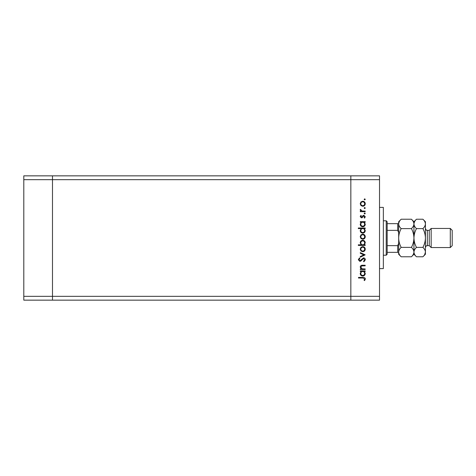 <?xml version="1.0" encoding="UTF-8"?>
<svg xmlns="http://www.w3.org/2000/svg" width="476" height="476" viewBox="0 0 476 476"><rect width="100%" height="100%" fill="white"/><g stroke="black" fill="none" stroke-linecap="round" stroke-linejoin="round"><path stroke-width="0.71" d="M379.527 179.666L379.527 296.334L52.485 296.334L52.485 179.666L379.527 179.666L379.527 175.846L350.836 175.846L350.836 300.154L350.836 175.846L23.8 175.846L23.8 300.154L52.485 300.154L52.485 175.846L52.485 179.666L23.8 179.666M379.527 296.334L379.527 300.154L52.485 300.154L52.485 296.334L23.8 296.334M379.527 207.399L383.353 207.399L383.353 268.601L379.527 268.601M365.181 268.928L365.181 269.529L360.29 269.529L360.29 268.928L361.171 268.928L360.201 267.072C360.421 265.721 361.248 265.114 362.682 265.239L365.181 265.239L365.181 265.84L361.766 265.911L360.802 267.173L362.099 268.839L365.181 268.928M363.539 257.861C364.664 257.998 365.27 258.635 365.354 259.771L363.89 261.806L363.551 261.241L364.664 259.771L363.533 258.462L360.897 261.003L359.88 261.378L358.315 259.729L359.451 257.944L359.862 258.492L359.005 259.795L359.85 260.777L363.539 257.861M365.181 254.856L360.29 257.177L360.29 256.522L363.848 254.898L360.29 253.274L360.29 252.625L365.181 254.856M362.748 251.679L361.016 251.013L360.201 249.15L361.01 247.288L362.748 246.616C364.301 246.758 365.14 247.603 365.265 249.15C365.14 250.691 364.301 251.536 362.748 251.679M362.748 239.238L361.016 238.565L360.201 236.703L361.01 234.846L362.748 234.174C364.301 234.317 365.14 235.162 365.265 236.703C365.14 238.25 364.301 239.095 362.748 239.238M361.195 222.244L360.29 222.244L360.29 221.643L365.181 221.643L365.181 222.244L364.336 222.244L365.265 224.244C365.122 225.797 364.277 226.647 362.724 226.796C361.177 226.635 360.338 225.779 360.201 224.226L361.195 222.244M365.265 199.379L364.711 199.932L364.152 199.379L364.711 198.819L365.265 199.379M362.748 206.286L361.016 205.614L360.201 203.752L361.01 201.889L362.748 201.223C364.301 201.366 365.14 202.205 365.265 203.752C365.14 205.299 364.301 206.144 362.748 206.286M365.265 208.042L364.711 208.601L364.152 208.042L364.711 207.488L365.265 208.042M365.181 211.088L365.181 211.689L360.29 211.689L360.29 211.088L361.01 211.088L360.201 209.898L360.374 209.375L360.891 209.702L361.861 210.981L365.181 211.088M365.265 213.45L364.711 214.01L364.152 213.45L364.711 212.891L365.265 213.45M361.486 217.871L360.201 216.634L360.897 215.378L361.32 215.789L360.802 216.634L361.462 217.27L363.099 215.521L363.854 215.295L365.265 216.729L364.604 218.127L364.152 217.728L364.664 216.758L363.878 215.896L362.242 217.645L361.486 217.871M361.236 228.599L358.315 228.599L358.315 227.998L365.181 227.998L365.181 228.599L364.336 228.599L365.265 230.592C365.122 232.151 364.277 233.002 362.724 233.145C361.177 232.984 360.338 232.127 360.201 230.574L361.236 228.599M364.277 244.819L365.181 244.819L365.181 245.42L358.315 245.42L358.315 244.819L361.177 244.819L360.201 242.82C360.344 241.267 361.195 240.416 362.748 240.267C364.289 240.428 365.134 241.284 365.265 242.837L364.277 244.819M361.195 271.504L360.29 271.504L360.29 270.904L365.181 270.904L365.181 271.504L364.336 271.504L365.265 273.504C365.122 275.057 364.277 275.907 362.724 276.056C361.177 275.896 360.338 275.039 360.201 273.486L361.195 271.504M364.664 278.954L362.938 278.026L358.488 278.026L358.488 277.425L363.01 277.425C364.348 277.246 365.128 277.764 365.354 278.99L364.58 280.602L364.069 280.251L364.664 278.954M362.754 201.824C361.576 201.931 360.921 202.574 360.802 203.752C360.921 204.93 361.57 205.572 362.754 205.686C363.932 205.572 364.568 204.93 364.664 203.752C364.568 202.574 363.932 201.931 362.754 201.824M362.748 222.244C361.546 222.357 360.897 223.012 360.802 224.22C360.903 225.41 361.546 226.064 362.73 226.195C363.908 226.064 364.557 225.41 364.664 224.226C364.574 223.018 363.938 222.357 362.748 222.244M362.748 228.599C361.546 228.706 360.897 229.361 360.802 230.568C360.903 231.758 361.546 232.419 362.73 232.544C363.908 232.413 364.557 231.758 364.664 230.574C364.574 229.367 363.938 228.712 362.748 228.599M362.754 234.775C361.576 234.882 360.921 235.531 360.802 236.709C360.921 237.887 361.57 238.53 362.754 238.637C363.932 238.53 364.568 237.887 364.664 236.709C364.568 235.531 363.932 234.882 362.754 234.775M362.724 244.819C363.926 244.706 364.574 244.051 364.664 242.843C364.568 241.653 363.926 240.999 362.748 240.868C361.564 240.999 360.915 241.653 360.802 242.837C360.897 244.039 361.54 244.7 362.724 244.819M362.754 247.217C361.576 247.33 360.921 247.972 360.802 249.15C360.921 250.328 361.57 250.971 362.754 251.078C363.932 250.971 364.568 250.328 364.664 249.15C364.568 247.972 363.932 247.33 362.754 247.217M362.748 271.504C361.546 271.612 360.897 272.272 360.802 273.474C360.903 274.664 361.546 275.324 362.73 275.455C363.908 275.324 364.557 274.664 364.664 273.48C364.574 272.278 363.938 271.618 362.748 271.504M386.22 220.787L387.172 221.745L387.172 254.255L386.22 255.213L386.22 220.787L383.353 220.787M398.65 232.675L397.692 230.348L397.692 223.655L398.299 223.655M387.172 230.348L397.692 230.348M387.172 245.652L397.692 245.652L398.65 243.325M398.65 252.345L397.692 252.345L398.65 252.345M387.172 252.345L397.692 252.345L397.692 245.652M387.172 223.655L397.692 223.655M429.251 245.652L427.335 245.652L427.335 230.348L429.251 230.348L429.251 245.652L431.161 247.562L431.161 228.438L450.29 228.438L450.29 247.562L431.161 247.562M450.29 228.438L452.2 230.348L452.2 245.652L450.29 247.562M411.437 219.228L413.947 221.745L413.947 223.922C413.852 225.57 413.013 227.135 411.437 228.617C413.013 231.556 413.846 234.686 413.947 238C413.846 241.326 413.007 244.45 411.437 247.383C413.007 248.847 413.846 250.412 413.947 252.078C413.852 253.726 413.013 255.291 411.437 256.772L401.167 256.772C399.59 255.309 398.757 253.744 398.65 252.078C398.745 250.43 399.584 248.865 401.167 247.383C399.59 244.444 398.751 241.314 398.65 238C398.751 234.674 399.59 231.55 401.167 228.617C399.59 227.153 398.757 225.588 398.65 223.922C398.745 222.274 399.584 220.709 401.167 219.228L411.437 219.228C413.007 220.691 413.846 222.256 413.947 223.922L413.9 223.274M411.437 247.383L401.167 247.383M413.257 254.481L413.9 252.726M401.167 219.228L398.65 221.745L398.704 252.726M399.346 221.518L398.704 223.274M411.437 228.617L401.167 228.617M424.729 254.481L425.425 252.078C425.318 250.412 424.485 248.847 422.908 247.383C424.485 244.438 425.324 241.308 425.425 238C425.324 234.68 424.485 231.556 422.908 228.617C424.491 227.135 425.33 225.57 425.425 223.922C425.318 222.256 424.485 220.691 422.908 219.228L425.425 221.745L425.425 252.078C425.33 253.726 424.491 255.291 422.908 256.772L416.464 256.772C414.893 255.309 414.055 253.744 413.947 252.078C414.049 250.43 414.882 248.865 416.464 247.383C414.888 244.444 414.049 241.32 413.947 238C414.049 234.692 414.888 231.562 416.464 228.617C414.893 227.153 414.055 225.588 413.947 223.922L413.947 254.255L411.437 256.772M398.65 252.078L398.65 254.255L401.167 256.772M413.947 252.078L414.001 252.726M413.947 223.922C414.049 222.274 414.882 220.709 416.464 219.228L422.908 219.228M414.644 221.518L414.001 223.274M425.425 252.078L425.425 254.255L422.908 256.772M425.425 223.922L425.371 223.274M422.908 247.383L416.464 247.383M422.908 228.617L416.464 228.617M386.22 255.213L383.353 255.213M427.335 230.348C426.746 229.896 426.502 231.241 425.425 228.438M413.947 254.255L416.464 256.772M413.947 221.745L416.464 219.228M427.335 245.652C426.746 246.104 426.502 244.759 425.425 247.562M429.251 230.348L431.161 228.438"/></g></svg>

